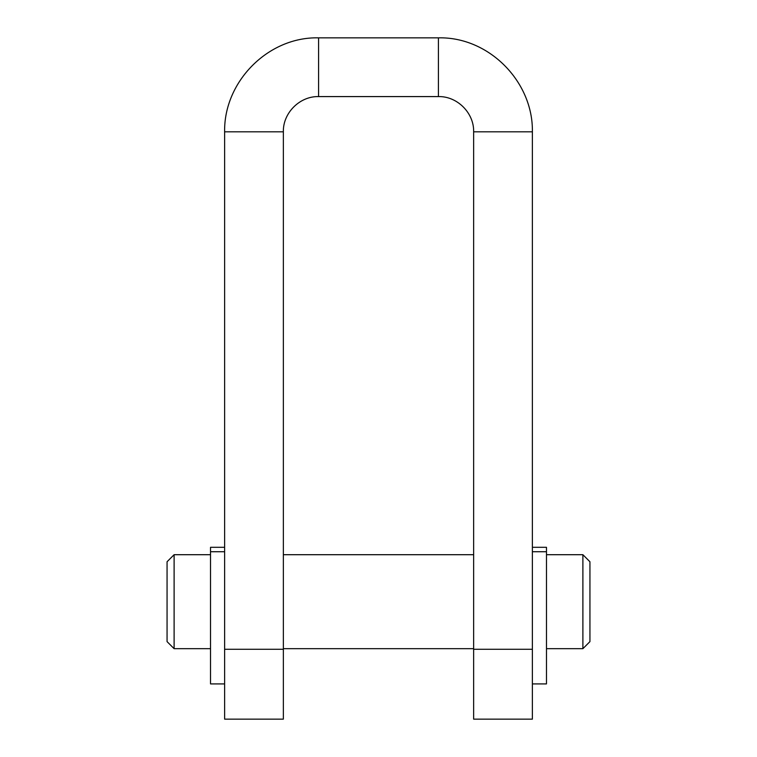 <?xml version="1.0" encoding="UTF-8"?>
<svg xmlns="http://www.w3.org/2000/svg" width="757" height="757" viewBox="0 0 757 757"><rect width="100%" height="100%" fill="white"/><g stroke="black" fill="none" stroke-linecap="round" stroke-linejoin="round"><path stroke-width="1.14" d="M532.379 683.912L546.478 683.912L546.478 547.302L532.379 547.302L546.478 547.302M532.379 131.822L473.645 131.822L473.645 719.15L532.379 719.15L532.379 131.822C533.269 81.718 488.852 36.591 438.407 37.85L318.593 37.85C268.148 36.591 223.731 81.718 224.621 131.822L224.621 719.15L283.355 719.15L283.355 131.822L224.621 131.822M224.621 547.302L210.522 547.302L210.522 683.912L224.621 683.912M174.11 554.701L167.06 561.751L167.06 641.624L174.11 648.673L174.11 554.701L210.522 554.701M589.94 601.683L589.94 561.751L582.89 554.701L582.89 648.673L589.94 641.624L589.94 601.683M473.645 131.822C474.128 112.973 457.219 96.092 438.407 96.584L318.593 96.584L318.593 37.85M283.355 131.822C282.872 112.973 299.781 96.092 318.593 96.584M438.407 96.584L438.407 37.85M532.379 551.73L546.478 551.73M210.522 551.73L224.621 551.73M473.645 649.288L532.379 649.288M283.355 649.288L224.621 649.288M283.355 648.673L473.645 648.673M283.355 554.701L473.645 554.701M174.11 648.673L210.522 648.673M546.478 648.673L582.89 648.673M546.478 554.701L582.89 554.701"/></g></svg>
